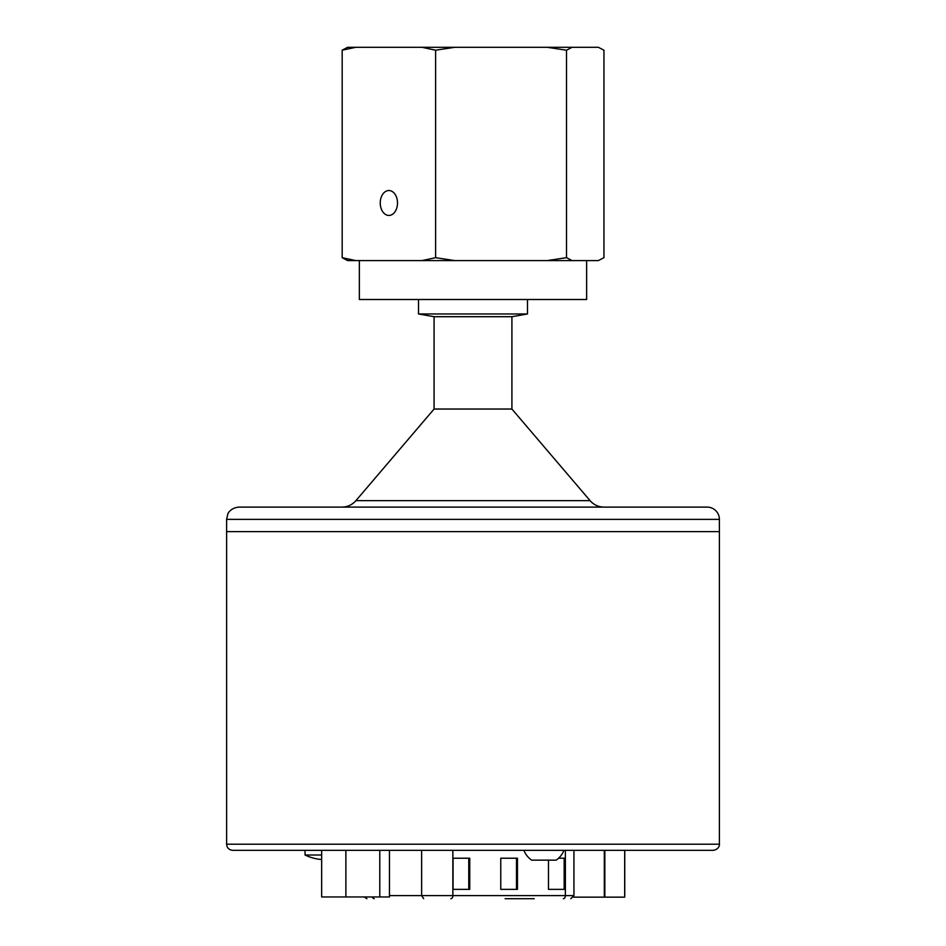 <?xml version="1.0" encoding="UTF-8"?>
<svg xmlns="http://www.w3.org/2000/svg" width="946" height="946" viewBox="0 0 946 946"><rect width="100%" height="100%" fill="white"/><g stroke="black" fill="none" stroke-linecap="round" stroke-linejoin="round"><path stroke-width="1.42" d="M534.254 898.7L505.129 898.7M500.765 858.223L500.765 889.358L517.462 889.358L517.462 858.223L500.765 858.223L516.469 858.223L516.469 889.358L500.765 889.358M548.479 889.358L565.176 889.358L565.176 858.223L558.566 858.223L564.171 858.223L564.171 889.358L548.479 889.358L548.479 860.151M453.063 889.358L469.76 889.358L469.76 858.223L453.063 858.223L453.063 889.358L468.767 889.358L468.767 858.223L453.063 858.223M423.666 898.7L421.632 895.59L421.632 850.336M374.167 898.7A3.11 2.01 -90 0 1 372.357 896.962M388.877 215.44A12.452 8.632 90 0 1 380.245 202.976A12.452 8.632 90 0 1 388.877 190.524A12.452 8.632 90 0 1 397.509 202.976A12.452 8.632 90 0 1 388.877 215.44M572.034 47.3L566.512 50.221L547.237 47.3L598.404 47.3L603.95 50.233L603.95 257.655L598.404 260.588L547.237 260.588L566.512 257.667L572.034 260.588M355.767 47.3L342.18 50.185L347.62 47.3L454.766 47.3L435.621 50.197L421.987 47.3M547.237 47.3L454.766 47.3M347.62 260.588L342.18 257.702L355.767 260.588L347.62 260.588M421.987 260.588L435.621 257.69L454.766 260.588L355.767 260.588M342.18 257.702L342.18 50.185M435.621 257.69L435.621 50.197M454.766 260.588L547.237 260.588M566.512 257.667L566.512 50.221M586.638 260.588L586.638 299.504L359.35 299.504L359.35 260.588M527.49 299.504L527.49 313.966L418.51 313.966L418.51 299.504M418.51 313.966L434.072 316.709L511.916 316.709L527.49 313.966M434.072 316.709L434.072 409.039L511.916 409.039L590.079 500.647A18.388 18.388 0 0 0 604.045 507.103L707.135 507.103A12.263 12.263 0 0 1 719.386 519.366L226.602 519.366L227.856 513.974C227.596 514.127 230.185 507.884 238.865 507.103L707.135 507.103M226.602 519.366L226.602 531.628L719.398 531.628L719.386 519.366M389.468 850.336L389.468 896.962L321.652 896.962L321.652 850.336M379.784 850.336L379.784 896.962M345.881 850.336L345.881 896.962M624.75 850.336L624.75 897.151L573.513 897.151M624.691 850.336L624.691 897.151M604.849 850.336L604.849 897.151M604.305 850.336L604.305 897.151M321.652 859.536A46.188 46.188 0 0 1 305.05 855.007L321.652 855.007M518.786 850.336L569.043 850.336M232.74 850.336L713.26 850.336C719.646 849.295 719.646 843.998 719.398 844.21L226.614 844.21C226.945 847.9 228.979 849.946 232.74 850.336M523.895 850.336A21.521 21.521 0 0 0 531.664 860.151L556.177 860.151A21.521 21.521 0 0 0 563.946 850.336M389.468 895.59L565.377 895.59L565.377 850.336M563.378 898.7A3.11 1.998 -90 0 0 565.377 895.59L573.938 895.59L573.938 850.336M450.864 898.7A3.11 1.998 -90 0 0 452.862 895.59L452.862 850.336M590.079 500.647L355.921 500.647C352.196 504.845 347.537 506.997 341.932 507.103M573.938 895.59L570.828 898.7M364.115 896.962L366.918 898.7M434.072 409.039L355.921 500.647M305.05 855.007L305.05 850.336M226.614 531.628L226.614 844.21M719.398 531.628L719.398 844.21M511.916 316.709L511.916 409.039"/></g></svg>

